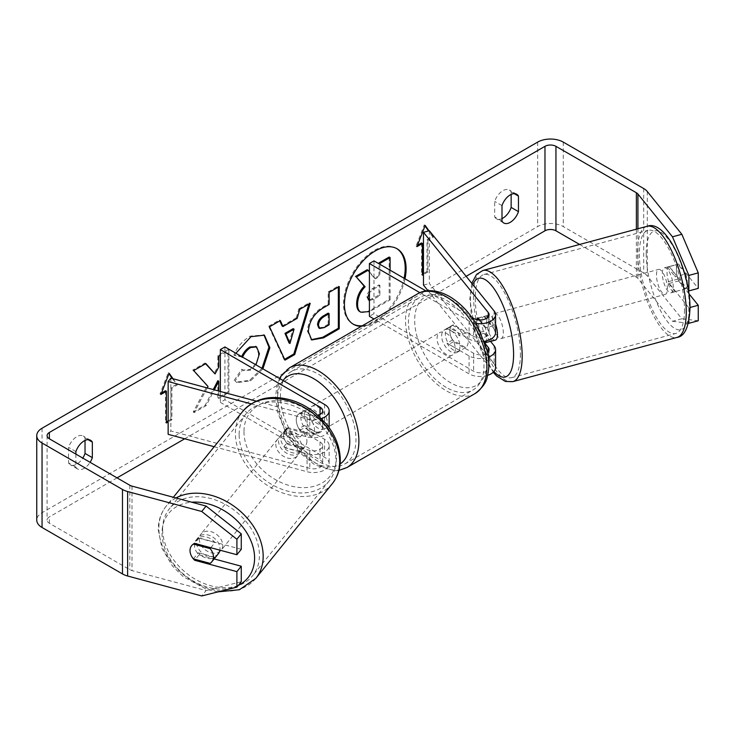 <?xml version="1.0" encoding="UTF-8"?>
<svg xmlns="http://www.w3.org/2000/svg" width="735" height="735" viewBox="0 0 735 735"><rect width="100%" height="100%" fill="white"/><g stroke="black" fill="none" stroke-linecap="round" stroke-linejoin="round"><path stroke-width="0.55" stroke-dasharray="3.67 2.76" d="M478.163 317.979L484.025 316.399L494.113 328.903A15.518 8.958 180 0 1 495.574 332.689M490.502 341.316L484.025 333.295A12.936 4.465 74.9 0 1 481.838 322.141A12.936 4.465 74.9 0 1 483.942 316.417A12.936 4.465 74.9 0 1 484.025 316.399M491.237 341.123A12.936 4.465 74.9 0 1 484.567 331.154L477.539 333.047A12.936 4.465 74.9 0 1 475.977 323.722A12.936 4.465 74.9 0 1 476.611 319.569A12.936 4.465 74.9 0 0 475.977 323.722A12.936 4.465 74.9 0 0 478.163 334.875L484.025 333.295M484.503 341.27A15.518 8.958 180 0 1 469.077 339.019L448.966 327.406A12.936 7.469 -120 0 0 447.983 327.819A12.936 7.469 -120 0 0 448.966 344.302L469.077 355.915A15.518 8.958 0 0 0 488.325 357.155M429.332 230.735L429.332 283.526L494.113 363.742A15.518 8.958 180 0 1 495.574 367.528M487.617 375.355A15.518 8.958 180 0 1 469.077 373.867L374.041 318.999M428.027 290.748L488.261 365.323A9.05 5.228 180 0 1 489.106 367.528A9.05 5.228 180 0 1 483.52 372.36A9.05 5.228 180 0 1 473.652 371.221L373.986 313.68L369.411 316.316M479.762 319.955L488.261 330.474A9.05 5.228 180 0 1 489.106 332.689A9.05 5.228 180 0 1 483.52 337.512A9.05 5.228 180 0 1 473.652 336.382L453.532 324.769A12.936 7.469 -120 0 0 452.558 325.182A12.936 7.469 -120 0 0 453.532 341.656L473.652 353.278A9.05 5.228 0 0 0 487.571 352.488M475.912 323.372A15.518 8.958 180 0 1 469.077 321.066L419.924 292.695M373.986 260.888L373.986 313.68M471.925 317.437L426.079 290.968M423.47 285.106L429.332 283.526M485.33 343.75L478.163 334.875M453.532 341.656L448.966 344.302M453.532 324.769L448.966 327.406M288.157 444.574A12.936 9.573 38.9 0 1 283.471 434.863A12.936 9.573 38.9 0 1 285.125 429.892A12.936 9.573 38.9 0 1 288.157 427.678L309.802 433.503A9.05 5.228 0 0 0 322.683 428.771A9.05 5.228 0 0 0 320.028 425.069L299.917 413.456A12.936 7.469 -120 0 0 298.934 413.869A12.936 7.469 -120 0 0 299.917 430.352L320.028 441.965A9.05 5.228 180 0 1 322.683 445.658A9.05 5.228 180 0 1 309.802 450.399L288.157 444.574L285.428 447.955A12.936 9.573 38.9 0 1 280.733 438.244A12.936 9.573 38.9 0 1 282.396 433.273A12.936 9.573 38.9 0 1 285.428 431.059L307.074 436.884A15.518 8.958 0 0 0 329.151 428.771A15.518 8.958 0 0 0 324.604 422.432L304.483 410.819A12.936 7.469 -120 0 0 303.509 411.233A12.936 7.469 -120 0 0 304.483 427.715L324.604 439.328A15.518 8.958 180 0 1 329.151 445.658A15.518 8.958 180 0 1 307.074 453.78L285.428 447.955M214.188 446.724L307.074 471.732A15.518 8.958 0 0 0 329.151 463.61A15.518 8.958 0 0 0 324.604 457.28L224.938 399.73L220.362 402.376L320.028 459.917A9.05 5.228 0 0 1 322.683 463.61A9.05 5.228 0 0 1 309.802 468.351L170.869 430.949L168.14 434.33M251.113 403.873L307.074 418.941A15.518 8.958 0 0 0 321.452 418.555M256.221 401.126L309.802 415.551A9.05 5.228 0 0 0 318.08 415.367M220.362 391.47L220.362 402.376M224.938 346.938L224.938 399.73M170.869 378.148L170.869 430.949M299.917 430.352L304.483 427.715M299.917 413.456L304.483 410.819M288.157 427.678L285.428 431.059M218.35 553.731A12.936 9.573 38.9 0 1 205.175 554.943A12.936 9.573 38.9 0 1 196.576 542.448A12.936 9.573 38.9 0 1 198.229 537.478A12.936 9.573 38.9 0 1 211.414 536.265A12.936 9.573 38.9 0 1 220.013 548.76A12.936 9.573 38.9 0 1 219.903 550.166M193.369 558.857L198.285 552.775A12.936 9.573 38.9 0 0 215.024 557.277L210.109 563.368M306.908 441.175A12.936 9.573 38.9 0 1 305.245 446.145A12.936 9.573 38.9 0 1 303.555 447.661L300.284 451.722A12.936 9.573 38.9 0 1 283.545 447.211L286.815 443.15A12.936 9.573 38.9 0 1 283.471 434.863A12.936 9.573 38.9 0 1 285.125 429.892A12.936 9.573 38.9 0 1 286.815 428.376L283.545 432.428A12.936 9.573 38.9 0 1 300.284 436.939L303.555 432.878A12.936 9.573 38.9 0 1 306.908 441.175M301.993 447.266A12.936 9.573 38.9 0 1 300.33 452.227A12.936 9.573 38.9 0 1 287.155 453.449A12.936 9.573 38.9 0 1 278.547 440.954A12.936 9.573 38.9 0 1 280.21 435.984A12.936 9.573 38.9 0 1 293.394 434.771A12.936 9.573 38.9 0 1 301.993 447.266M286.815 443.15L303.555 447.661M303.555 432.878L286.815 428.376M210.807 547.722L215.024 542.494A12.936 9.573 38.9 0 0 198.285 537.992L193.369 544.084M198.285 537.992L215.024 542.494M215.024 557.277L198.285 552.775M300.284 451.722L283.545 447.211M283.545 432.428L300.284 436.939M299.255 450.647A12.936 9.573 38.9 0 1 297.601 455.617A12.936 9.573 38.9 0 1 284.417 456.83A12.936 9.573 38.9 0 1 275.818 444.335A12.936 9.573 38.9 0 1 277.481 439.365A12.936 9.573 38.9 0 1 290.656 438.152A12.936 9.573 38.9 0 1 299.255 450.647M222.742 545.379A12.936 9.573 38.9 0 1 221.088 550.35A12.936 9.573 38.9 0 1 207.904 551.562A12.936 9.573 38.9 0 1 199.304 539.067A12.936 9.573 38.9 0 1 200.967 534.097A12.936 9.573 38.9 0 1 214.142 532.884A12.936 9.573 38.9 0 1 222.742 545.379M162.619 529.191A53.407 39.525 38.9 0 1 169.482 508.666A53.407 39.525 38.9 0 1 223.909 503.65A53.407 39.525 38.9 0 1 259.427 555.256A53.407 39.525 38.9 0 1 252.574 575.781A53.407 39.525 38.9 0 1 198.147 580.788A53.407 39.525 38.9 0 1 162.619 529.191M239.132 434.458A53.407 39.525 38.9 0 1 245.986 413.934A53.407 39.525 38.9 0 1 300.422 408.926A53.407 39.525 38.9 0 1 335.941 460.523A53.407 39.525 38.9 0 1 329.087 481.048A53.407 39.525 38.9 0 1 274.66 486.055A53.407 39.525 38.9 0 1 239.132 434.458M361.289 326.358A43.613 25.183 120 0 0 375.263 322.15A43.613 25.183 120 0 0 405.003 278.804M362.346 325.752A43.613 25.183 120 0 0 374.354 321.627A43.613 25.183 120 0 0 404.094 278.271M396.615 248.513A43.613 25.183 120 0 0 396.165 248.237A43.613 25.183 120 0 0 374.354 250.405A43.613 25.183 120 0 0 345.863 288.837A43.613 25.183 120 0 0 352.543 323.786A43.613 25.183 120 0 0 353.011 324.043M75.889 454.111L75.889 467.157L68.566 462.931A12.936 7.469 120 0 0 70.33 464.777A12.936 7.469 120 0 0 76.798 464.143A12.936 7.469 120 0 0 82.789 458.098M75.889 467.157A12.936 7.469 120 0 0 77.653 469.003A12.936 7.469 120 0 0 84.112 468.36A12.936 7.469 120 0 0 90.111 462.315M501.996 221.143L494.683 216.917L494.683 201.381A12.936 7.469 -60 0 1 509.383 190.034A12.936 7.469 -60 0 1 511.147 191.881L511.147 194.417M501.996 218.598A12.936 7.469 -60 0 1 496.447 218.764A12.936 7.469 -60 0 1 494.683 216.917M688.373 290.288L669.199 266.548L678.58 264.021L698.25 288.386M688.888 293.678L678.58 280.917A12.936 4.465 74.9 0 1 676.393 269.763A12.936 4.465 74.9 0 1 678.497 264.04A12.936 4.465 74.9 0 1 678.58 264.021M669.199 266.548A12.936 4.465 -105.1 0 0 669.116 266.566A12.936 4.465 -105.1 0 0 667.012 272.29A12.936 4.465 -105.1 0 0 669.199 283.444L688.87 307.8L689.972 307.506M207.196 387.933L194.159 412.555L206.177 405.619L214.317 389.844M218.773 391.048L218.773 398.352L228.907 392.499L228.907 350.264L220.362 355.198M466.137 276.314L184.715 438.786M117.04 477.869L49.364 516.935A7.763 4.483 0 0 0 47.095 520.104A7.763 4.483 0 0 0 49.364 523.265L129.801 569.698A7.763 4.483 0 0 0 132.006 570.599L206.103 590.545L201.739 595.956M173.01 378.727L177.383 384.947L171.898 388.117L171.898 419.795L168.14 421.963M427.935 240.299L427.935 271.978L427.017 271.445L427.017 239.766L427.935 240.299L433.42 237.129L428.992 230.827M427.935 271.978L423.47 274.55M242.578 357.127L234.805 355.547L235.907 353.269M262.91 368.86L250.58 380.831L237.157 382.623L235.062 380.978L242.697 369.76L243.91 370.633L250.69 370.091L255.982 364.863M698.25 320.772L681.85 318.76L647.296 275.983A18.109 10.455 0 0 0 643.695 273.007L563.267 226.573A18.109 10.455 0 0 0 537.662 226.573L42.051 512.708A18.109 10.455 0 0 0 36.75 520.104M85.03 440.44L85.03 437.895A12.936 7.469 120 0 0 83.266 436.048A12.936 7.469 120 0 0 68.566 447.394L68.566 462.931M241.264 549.33L199.075 537.974A12.936 9.573 -141.1 0 0 196.043 540.188A12.936 9.573 -141.1 0 0 199.075 554.861L214.161 558.922M241.264 581.725L206.103 590.545M688.87 307.8L688.87 321.121M681.85 318.76L672.479 321.287L637.925 278.51A7.763 4.483 0 0 0 636.381 277.233L579.612 244.461M672.479 321.287L688.392 323.244M669.199 283.444L678.58 280.917M501.996 205.607L494.683 201.381M514.215 193.654L511.147 191.881M199.075 554.861L195.4 559.409M199.075 537.974L194.701 543.385M75.889 451.621L68.566 447.394M88.099 439.668L85.03 437.895M389.173 257.039L389.173 299.356L371.837 309.362C366.287 312.485 362.309 313.257 359.902 311.668L360.894 312.237M389.173 299.356L390.092 299.889L369.411 311.603M390.092 270.186L390.092 299.889M367.178 269.736L374.565 278.289L379.012 275.717L379.931 276.25L379.931 264.324M379.012 275.717L379.012 263.791M374.565 278.289L375.475 278.813L379.931 276.25M369.411 271.785L375.475 278.813M161.452 393.096L160.01 393.923L168.242 372.709L169.151 373.242M168.242 372.709L168.958 373.738M172.339 378.543L177.383 384.947M176.474 384.423L170.979 387.593L171.898 388.117M170.979 387.593L170.979 419.262L171.898 419.795M165.494 390.754L165.494 422.432L166.413 421.908M168.14 420.907L170.979 419.262M165.494 422.432L166.413 422.965M160.01 393.923L160.928 394.456M427.017 271.445L423.47 273.493M422.441 274.082L421.532 274.614L422.441 275.138M421.532 242.936L421.532 274.614M424.995 225.921L424.279 224.892L416.047 246.106L417.489 245.269M416.047 246.106L416.956 246.629M424.279 224.892L425.188 225.424M427.017 239.766L432.502 236.606L428.533 230.955M432.502 236.606L433.42 237.129M282.084 326L296.26 317.814L297.17 318.347M296.26 317.814L298.833 308.838L299.751 309.362M298.833 308.838L309.297 302.792L310.207 303.325M309.297 302.792L308.911 304.079M284.638 359.305L284.114 359.608L285.024 360.141M284.114 359.608L268.633 326.267L269.552 326.799M268.633 326.267L279.438 320.037L280.347 320.561M279.438 320.037L279.815 320.873M289.048 342.969L293.146 328.664M318.815 327.948L323.437 327.029L328.196 324.282L329.105 324.815M328.196 324.282L328.196 313.119M311.282 339.671L307.45 331.136C308.149 320.68 313.395 312.586 323.179 306.844L328.196 303.95L329.105 304.483M328.196 303.95L328.196 291.887L329.105 292.411M328.196 291.887L338.33 286.034L339.248 286.558M338.33 286.034L338.33 287.091M205.57 363.733L204.955 363.035L192.772 370.063L207.095 385.875L193.25 412.032L194.159 412.555M207.095 385.875L208.005 386.408M192.772 370.063L193.691 370.596M204.955 363.035L205.864 363.568M217.854 380.684L217.854 397.819L227.997 391.966L227.997 349.731L217.854 355.584L217.854 366.508L214.151 373.417M217.854 366.508L218.773 367.031M217.854 355.584L218.773 356.117M227.997 349.731L228.907 350.264M227.997 391.966L228.907 392.499M217.854 397.819L218.773 398.352M193.25 412.032L205.267 405.095L213.279 389.568M205.267 405.095L206.177 405.619M241.668 356.604L233.886 355.023C236.964 347.324 242.366 341.031 250.084 336.134L263.975 334.949M261.991 368.336L249.67 380.298L236.238 382.099L235.062 380.978M234.153 380.454L241.778 369.227L242.697 369.76M241.778 369.227L242.991 370.1L249.771 369.558C255.247 365.764 258.15 360.361 258.5 353.36L256.111 346.672M241.521 356.888L242.431 357.421M233.886 355.023L234.805 355.547M369.411 300.532L373.279 299.43L379.931 295.599L379.931 285.437L373.224 289.305L369.411 292.686M369.411 300.045L379.012 295.066L379.012 284.904L372.314 288.781C368.768 290.95 366.958 293.678 366.866 296.94L368.465 299.999M379.012 284.904L379.931 285.437M379.012 295.066L379.931 295.599M662.327 273.549A12.936 4.465 74.9 0 1 664.431 267.825A12.936 4.465 74.9 0 1 670.191 273.797A12.936 4.465 74.9 0 1 673.26 287.082A12.936 4.465 74.9 0 1 671.156 292.806A12.936 4.465 74.9 0 1 665.395 286.834A12.936 4.465 74.9 0 1 662.327 273.549M685.755 273.971A12.936 4.465 74.9 0 1 687.317 283.297A12.936 4.465 74.9 0 1 685.755 288.754L677.955 279.089A12.936 4.465 74.9 0 1 676.393 269.763A12.936 4.465 74.9 0 1 677.955 264.306L685.755 273.971L675.208 276.81A12.936 4.465 74.9 0 0 667.94 266.879A12.936 4.465 74.9 0 0 667.408 267.145L677.955 264.306M478.237 318.071L484.567 316.372A12.936 4.465 74.9 0 1 485.109 316.105A12.936 4.465 74.9 0 1 492.376 326.037L485.348 327.929A12.936 4.465 74.9 0 1 486.91 337.255A12.936 4.465 74.9 0 1 486.469 340.838M495.353 340.13A12.936 4.465 74.9 0 1 489.593 334.168A12.936 4.465 74.9 0 1 486.524 320.883A12.936 4.465 74.9 0 1 488.628 315.159A12.936 4.465 74.9 0 1 495.574 324.107M485.348 327.929L478.88 319.918M477.539 333.047L484.742 341.959M677.955 279.089L667.408 281.928A12.936 4.465 74.9 0 0 674.666 291.859A12.936 4.465 74.9 0 0 675.208 291.593L685.755 288.754M667.408 267.145L675.208 276.81M675.208 291.593L667.408 281.928M492.376 340.819L484.567 331.154M484.567 316.372L492.376 326.037M492.386 319.302A12.936 4.465 74.9 0 1 494.49 313.579A12.936 4.465 74.9 0 1 500.25 319.55A12.936 4.465 74.9 0 1 503.319 332.836A12.936 4.465 74.9 0 1 501.215 338.55A12.936 4.465 74.9 0 1 495.454 332.587A12.936 4.465 74.9 0 1 492.386 319.302M656.465 275.129A12.936 4.465 74.9 0 1 658.569 269.405A12.936 4.465 74.9 0 1 664.33 275.377A12.936 4.465 74.9 0 1 667.398 288.662A12.936 4.465 74.9 0 1 665.294 294.377A12.936 4.465 74.9 0 1 659.534 288.414A12.936 4.465 74.9 0 1 656.465 275.129M684.505 309.839A53.407 18.43 74.9 0 1 675.814 333.469A53.407 18.43 74.9 0 1 652.028 308.819A53.407 18.43 74.9 0 1 639.358 253.952A53.407 18.43 74.9 0 1 648.049 230.321A53.407 18.43 74.9 0 1 671.836 254.962A53.407 18.43 74.9 0 1 684.505 309.839M520.417 354.013A53.407 18.43 74.9 0 1 511.735 377.643A53.407 18.43 74.9 0 1 487.948 352.993A53.407 18.43 74.9 0 1 475.279 298.125A53.407 18.43 74.9 0 1 483.97 274.495A53.407 18.43 74.9 0 1 507.747 299.136A53.407 18.43 74.9 0 1 520.417 354.013M450.794 330.575A12.936 7.469 60 0 1 459.237 341.968A12.936 7.469 60 0 1 457.262 352.331A12.936 7.469 60 0 1 450.794 351.688A12.936 7.469 60 0 1 442.341 340.296A12.936 7.469 60 0 1 444.326 329.932A12.936 7.469 60 0 1 450.794 330.575M465.549 347.545L460.064 350.705A12.936 7.469 60 0 1 460 350.751A12.936 7.469 60 0 1 453.532 350.108A12.936 7.469 60 0 1 447.009 343.171L452.494 340.002A12.936 7.469 60 0 1 452.494 325.219L465.549 332.762A12.936 7.469 60 0 1 465.549 347.545L452.494 340.002M465.549 332.762L460.064 335.932A12.936 7.469 60 0 0 453.532 328.986A12.936 7.469 60 0 0 447.073 328.352A12.936 7.469 60 0 0 447.009 328.389L452.494 325.219M311.934 421.449A12.936 7.469 60 0 1 311.934 436.232L317.419 433.062A12.936 7.469 60 0 1 317.355 433.108A12.936 7.469 60 0 1 310.887 432.465A12.936 7.469 60 0 1 304.354 425.528L298.869 428.698A12.936 7.469 60 0 1 298.869 413.915L311.934 421.449L317.419 418.288A12.936 7.469 60 0 0 310.887 411.343A12.936 7.469 60 0 0 304.419 410.709L307.166 409.119A12.936 7.469 60 0 1 313.634 409.762A12.936 7.469 60 0 1 322.077 421.155A12.936 7.469 60 0 1 320.092 431.518A12.936 7.469 60 0 1 313.634 430.875A12.936 7.469 60 0 1 305.181 419.483A12.936 7.469 60 0 1 307.166 409.119M311.934 436.232L298.869 428.698M304.419 410.709A12.936 7.469 60 0 0 304.354 410.746L298.869 413.915M447.009 328.389L460.064 335.932M460.064 350.705L447.009 343.171M317.419 433.062L304.354 425.528M304.354 410.746L317.419 418.288M318.2 407.126A12.936 7.469 60 0 1 326.652 418.518A12.936 7.469 60 0 1 324.668 428.882A12.936 7.469 60 0 1 318.2 428.239A12.936 7.469 60 0 1 309.757 416.846A12.936 7.469 60 0 1 311.741 406.483A12.936 7.469 60 0 1 318.2 407.126M446.219 333.212A12.936 7.469 60 0 1 454.671 344.605A12.936 7.469 60 0 1 452.687 354.968A12.936 7.469 60 0 1 446.219 354.334A12.936 7.469 60 0 1 437.775 342.933A12.936 7.469 60 0 1 439.75 332.569A12.936 7.469 60 0 1 446.219 333.212M446.219 387.382A53.407 30.833 60 0 1 411.334 340.314A53.407 30.833 60 0 1 419.52 297.519A53.407 30.833 60 0 1 446.219 300.165A53.407 30.833 60 0 1 481.113 347.223A53.407 30.833 60 0 1 472.927 390.028A53.407 30.833 60 0 1 446.219 387.382M318.2 461.286A53.407 30.833 60 0 1 283.315 414.228A53.407 30.833 60 0 1 291.501 371.432A53.407 30.833 60 0 1 318.2 374.078A53.407 30.833 60 0 1 353.094 421.137A53.407 30.833 60 0 1 344.908 463.932A53.407 30.833 60 0 1 318.2 461.286M494.113 345.79L494.113 363.742M469.077 355.915L469.077 373.867M473.652 353.278L473.652 371.221M488.261 351.789L488.261 365.323M473.652 318.43L473.652 336.382M469.077 321.066L469.077 339.019M494.113 310.951L494.113 328.903M488.261 316.941L488.261 330.474M307.074 453.78L307.074 471.732M324.604 439.328L324.604 457.28M309.802 450.399L309.802 468.351M320.028 441.965L320.028 459.917M320.028 414.512L320.028 425.069M324.604 404.48L324.604 422.432M307.074 418.941L307.074 436.884M309.802 415.551L309.802 433.503M176.005 497.972A57.541 42.584 -141.1 0 0 166.257 506.066A57.541 42.584 -141.1 0 0 158.87 528.18A57.541 42.584 -141.1 0 0 197.145 583.774A57.541 42.584 -141.1 0 0 255.798 578.381M238.241 585.473A51.082 37.797 38.9 0 1 188.84 578.215A51.082 37.797 38.9 0 1 162.003 533.141A51.082 37.797 38.9 0 1 191.716 502.198M332.303 483.648A57.541 42.584 38.9 0 1 273.659 489.041A57.541 42.584 38.9 0 1 235.384 433.448A57.541 42.584 38.9 0 1 242.77 411.334M243.974 431.647A51.082 37.797 -141.1 0 0 290.27 485.817A51.082 37.797 -141.1 0 0 336.566 456.573A51.082 37.797 -141.1 0 0 290.27 402.403A51.082 37.797 -141.1 0 0 243.974 431.647M49.364 523.265L49.364 516.935M42.051 428.239L42.051 512.708M537.662 142.103L537.662 226.573M132.006 486.129L132.006 570.599M129.801 485.238L129.801 569.698M636.381 229.182L636.381 277.233M637.925 228.76L637.925 278.51M647.296 191.513L647.296 275.983M643.695 188.537L643.695 273.007M563.267 142.103L563.267 226.573M371.837 309.362L372.755 309.894M323.437 327.029L324.356 327.562M307.45 331.136L308.369 331.66M323.179 306.844L324.089 307.377M307.45 331.255L308.369 331.779M250.084 336.134L251.002 336.667M249.67 380.298L250.58 380.831M249.771 369.558L250.69 370.091M258.5 353.36L259.418 353.893M258.5 353.241L259.418 353.765M366.866 297.059L367.785 297.592M366.866 296.94L367.785 297.464M372.314 288.781L373.224 289.305M372.36 298.906L373.279 299.43M646.975 226.325A57.541 19.854 -105.1 0 0 637.612 251.783A57.541 19.854 -105.1 0 0 651.265 310.905A57.541 19.854 -105.1 0 0 676.889 337.457M646.203 253.584A51.082 17.622 74.9 0 1 667.793 238.609A51.082 17.622 74.9 0 1 689.375 307.046A51.082 17.622 74.9 0 1 667.793 322.022A51.082 17.622 74.9 0 1 646.203 253.584M512.809 381.63A57.541 19.854 74.9 0 1 487.186 355.079A57.541 19.854 74.9 0 1 473.533 295.957A57.541 19.854 74.9 0 1 482.886 270.498M472.862 284.629A51.082 17.622 -105.1 0 0 470.4 300.918A51.082 17.622 -105.1 0 0 493.911 371.561M417.443 293.936A57.541 33.222 -120 0 0 408.623 340.048A57.541 33.222 -120 0 0 446.219 390.754A57.541 33.222 -120 0 0 474.994 393.611M450.794 299.421A51.082 29.492 60 0 1 486.91 361.987A51.082 29.492 60 0 1 450.794 382.843A51.082 29.492 60 0 1 414.669 320.276A51.082 29.492 60 0 1 450.794 299.421M346.975 467.515A57.541 33.222 60 0 1 318.2 464.667A57.541 33.222 60 0 1 280.614 413.961A57.541 33.222 60 0 1 289.434 367.849M283.039 380.482A51.082 29.492 -120 0 0 282.019 422.257A51.082 29.492 -120 0 0 313.634 462.03A51.082 29.492 -120 0 0 340.112 463.978M478.081 317.998L483.942 316.417M489.106 349.575L489.106 367.528M489.106 314.736L489.106 332.689M452.558 325.182L447.983 327.819M329.151 445.658L329.151 463.61M322.683 445.658L322.683 463.61M329.151 427.687L329.151 428.771M322.683 410.819L322.683 428.771M298.934 413.869L303.509 411.233M280.21 435.984L282.396 433.273M218.093 591.859L206.746 589.415L183.254 576.69L172.394 565.922L161.966 548.347L158.264 529.76C158.291 520.665 160.956 512.773 166.257 506.066L173.368 497.264M305.245 446.145L300.33 452.227M198.229 537.478L196.043 540.188M297.601 455.617L221.088 550.35M245.986 413.934L169.482 508.666M329.087 481.048L252.574 575.781M277.481 439.365L200.967 534.097M396.165 248.237L397.075 248.77M77.653 469.003L70.33 464.777M503.76 222.99L496.447 218.764M669.116 266.566L678.497 264.04M47.095 435.635L47.095 520.104M516.696 194.251L509.383 190.034M90.58 440.274L83.266 436.048M352.543 323.786L353.462 324.31M311.723 339.956L310.813 339.423M264.435 335.197L263.525 334.673M237.157 382.623L236.238 382.099M243.91 370.633L242.991 370.1M367.969 299.806L368.878 300.33M471.787 283.306L469.794 299.338L476.574 339.092L493.194 372.296M664.431 267.825L667.94 266.879M485.109 316.105L488.628 315.159M671.156 292.806L674.666 291.859M494.49 313.579L658.569 269.405M511.735 377.643L675.814 333.469M483.97 274.495L648.049 230.321M501.215 338.55L665.294 294.377M338.973 470.391L334.82 470.777L314.966 464.989L299.678 452.668L286.953 435.478L277.518 412.05L275.625 395.899L277.123 384.874L279.566 378.479M457.262 352.331L460 350.751M317.355 433.108L320.092 431.518M444.326 329.932L447.073 328.352M324.668 428.882L452.687 354.968M291.501 371.432L419.52 297.519M344.908 463.932L472.927 390.028M311.741 406.483L439.75 332.569"/><path stroke-width="1.1" d="M478.237 318.071L477.539 318.264A12.936 4.465 74.9 0 0 476.611 319.569A12.936 4.465 74.9 0 1 478.081 317.998A12.936 4.465 74.9 0 1 478.163 317.979L479.762 319.955M488.325 357.155A15.518 8.958 0 0 0 495.574 349.575A15.518 8.958 0 0 0 494.113 345.79L490.502 341.316M495.574 349.575L495.574 367.528A15.518 8.958 180 0 1 487.617 375.355M487.571 352.488A9.05 5.228 0 0 0 489.106 349.575A9.05 5.228 0 0 0 488.261 347.37L485.33 343.75M475.912 323.372A15.518 8.958 180 0 0 495.574 314.736A15.518 8.958 180 0 0 494.113 310.951L429.332 230.735L423.47 232.315L488.261 312.531A9.05 5.228 180 0 1 489.106 314.736A9.05 5.228 180 0 1 483.52 319.56A9.05 5.228 180 0 1 473.652 318.43L471.925 317.437M374.041 318.999L369.411 316.316L369.411 263.525L373.986 260.888L426.079 290.968M419.924 292.695L369.411 263.525M495.574 314.736L495.574 332.689A15.518 8.958 180 0 1 484.503 341.27M423.47 232.315L423.47 285.106L428.027 290.748M321.452 418.555A15.518 8.958 0 0 0 329.151 410.819A15.518 8.958 0 0 0 324.604 404.48L224.938 346.938L220.362 349.575L220.362 391.47M318.08 415.367A9.05 5.228 0 0 0 322.683 410.819A9.05 5.228 0 0 0 320.028 407.126L220.362 349.575M251.113 403.873L168.14 381.538L170.869 378.148L256.221 401.126M168.14 381.538L168.14 434.33L214.188 446.724M219.903 550.166A12.936 9.573 38.9 0 1 218.35 553.731L211.799 561.852A12.936 9.573 38.9 0 1 210.109 563.368L193.369 558.857A12.936 9.573 38.9 0 1 190.016 550.57A12.936 9.573 38.9 0 1 191.679 545.6A12.936 9.573 38.9 0 1 193.369 544.084L210.109 548.586A12.936 9.573 38.9 0 1 213.453 556.882A12.936 9.573 38.9 0 1 211.799 561.852M210.109 548.586L210.807 547.722M405.003 278.804A43.613 25.183 120 0 0 397.075 248.77A43.613 25.183 120 0 0 375.263 250.929A43.613 25.183 120 0 0 346.773 289.36A43.613 25.183 120 0 0 353.462 324.31A43.613 25.183 120 0 0 361.289 326.358M404.094 278.271A43.613 25.183 120 0 0 396.615 248.513M511.147 194.417L511.147 207.417A12.936 7.469 -60 0 1 502.915 218.13A12.936 7.469 -60 0 1 501.996 218.598M510.228 222.347A12.936 7.469 -60 0 1 503.76 222.99A12.936 7.469 -60 0 1 501.996 221.143L501.996 205.607A12.936 7.469 -60 0 1 516.696 194.251A12.936 7.469 -60 0 1 518.46 196.098L518.46 211.643A12.936 7.469 -60 0 1 510.228 222.347M220.362 355.198L218.773 356.117L218.773 367.031L215.061 373.94L205.864 363.568L193.691 370.596L208.005 386.408L207.196 387.933M214.317 389.844L218.773 381.217L218.773 391.048M283.003 326.524L297.17 318.347L299.751 309.362L310.207 303.325L294.735 354.536L285.024 360.141L269.552 326.799L280.347 320.561L283.003 326.524L282.084 326L279.815 320.873M579.612 244.461L555.945 230.799A7.763 4.483 0 0 0 544.975 230.799L466.137 276.314M184.715 438.786L117.04 477.869M672.479 236.817L681.85 234.29L698.25 272.887L688.87 275.404L672.479 236.817L637.925 194.04A7.763 4.483 0 0 0 636.381 192.763L555.945 146.329A7.763 4.483 0 0 0 544.975 146.329L49.364 432.465A7.763 4.483 0 0 0 47.095 435.635A7.763 4.483 0 0 0 49.364 438.795L129.801 485.238A7.763 4.483 0 0 0 132.006 486.129L206.103 506.075L241.264 533.83L241.264 549.33L236.9 554.741L194.701 543.385A12.936 9.573 38.9 0 0 191.679 545.6A12.936 9.573 38.9 0 0 194.701 560.281L236.9 571.637L236.9 587.136L241.264 581.725L241.264 566.226L236.9 571.637M90.111 462.315A12.936 7.469 120 0 0 92.344 457.657L92.344 442.112A12.936 7.469 120 0 0 90.58 440.274A12.936 7.469 120 0 0 75.889 451.621L75.889 454.111M161.452 393.096L165.494 390.754L166.413 391.286L160.928 394.456L169.151 373.242L173.01 378.727M166.413 391.286L166.413 422.965L168.14 421.963M423.47 274.55L422.441 275.138L422.441 243.469L416.956 246.629L425.188 225.424L428.992 230.827M308.369 331.779L308.369 331.66C309.058 321.213 314.304 313.119 324.089 307.377L329.105 304.483L329.105 292.411L339.248 286.558L339.248 328.793L323.575 337.843L311.723 339.956L308.369 331.779M235.907 353.269L251.002 336.667L264.435 335.197L269.864 347.738L262.91 368.86M255.982 364.863L259.418 353.765L256.588 346.911L250.69 347.526C247.125 349.75 244.378 353.048 242.431 357.421M681.85 234.29L647.296 191.513A18.109 10.455 0 0 0 643.695 188.537L563.267 142.103A18.109 10.455 0 0 0 537.662 142.103L42.051 428.239A18.109 10.455 0 0 0 36.75 435.635A18.109 10.455 0 0 0 42.051 443.021L122.479 489.455A18.109 10.455 0 0 0 127.633 491.54L201.739 511.486L206.103 506.075M82.789 458.098A12.936 7.469 120 0 0 85.03 453.431L85.03 440.44M241.264 533.83L236.9 539.242L236.9 554.741M236.9 539.242L201.739 511.486M36.75 435.635L36.75 520.104A18.109 10.455 0 0 0 42.051 527.491L122.479 573.925A18.109 10.455 0 0 0 127.633 576.01L201.739 595.956L236.9 587.136M214.161 558.922L241.264 566.226M689.972 307.506L698.25 305.273L698.25 320.772L688.87 323.299L688.87 321.121M688.87 275.404L688.87 290.904L688.373 290.288M688.392 323.244L688.87 323.299M688.87 290.904L698.25 288.386L698.25 272.887M698.25 305.273L688.888 293.678M518.46 196.098L514.215 193.654M518.46 211.643L511.147 207.417M195.4 559.409L194.701 560.281M92.344 442.112L88.099 439.668M92.344 457.657L85.03 453.431M369.411 311.603L360.821 312.191C358.662 311.024 357.577 308.369 357.568 304.207L357.568 304.088C357.807 297.5 360.315 291.721 365.111 286.742L356.365 277.031L368.097 270.26L369.411 271.785M360.628 312.081L359.902 311.668C357.743 310.501 356.668 307.836 356.659 303.684L356.659 303.564C356.888 296.977 359.406 291.189 364.192 286.209L356.365 277.031M359.902 311.668L360.821 312.191M379.012 263.791L379.012 262.9L389.173 257.039L390.092 257.562L390.092 270.186M379.012 262.9L379.931 263.424L390.092 257.562M379.931 264.324L379.931 263.424M355.455 276.507L367.178 269.736L368.097 270.26M364.192 286.209L365.111 286.742M353.011 324.043A43.613 25.183 120 0 0 362.346 325.752M168.958 373.738L172.339 378.543M166.413 421.908L168.14 420.907M423.47 273.493L422.441 274.082M417.489 245.269L421.532 242.936L422.441 243.469M428.533 230.955L424.995 225.921M294.064 329.197L285.906 333.901L289.957 343.493L294.064 329.197L293.146 328.664L284.996 333.378L285.906 333.901M284.996 333.378L289.048 342.969L289.957 343.493M308.911 304.079L293.816 354.004L294.735 354.536M293.816 354.004L284.638 359.305M318.503 325.385L319.725 328.471L324.356 327.562L329.105 324.815L329.105 313.652L324.3 316.427C320.57 318.751 318.632 321.7 318.503 325.265L317.584 324.861L318.815 327.948L319.725 328.471M317.584 324.861L317.584 324.741C317.722 321.177 319.651 318.227 323.391 315.894L328.196 313.119L329.105 313.652M338.33 287.091L338.33 328.269L339.248 328.793M338.33 328.269L322.656 337.319L311.282 339.671M215.061 373.94L205.57 363.733M213.279 389.568L217.854 380.684L218.773 381.217M263.975 334.949L268.946 347.205L261.991 368.336M256.111 346.672L249.771 346.993C246.216 349.226 243.46 352.524 241.521 356.888M369.411 292.686L367.785 297.464L369.411 300.532M368.465 299.999L369.411 300.045M495.574 324.107A12.936 4.465 74.9 0 1 497.457 334.416A12.936 4.465 74.9 0 1 495.353 340.13L491.834 341.077A12.936 4.465 74.9 0 1 491.237 341.123M486.469 340.838A12.936 4.465 74.9 0 1 485.348 342.712L492.376 340.819A12.936 4.465 74.9 0 1 491.834 341.077M478.88 319.918L477.539 318.264M484.742 341.959L485.348 342.712M488.261 347.37L488.261 351.789M488.261 312.531L488.261 316.941M320.028 407.126L320.028 414.512M173.368 497.264L242.77 411.334A57.541 42.584 38.9 0 1 301.414 405.931A57.541 42.584 38.9 0 1 339.689 461.534A57.541 42.584 38.9 0 1 332.303 483.648L255.798 578.381A57.541 42.584 -141.1 0 0 263.176 556.257A57.541 42.584 -141.1 0 0 232.168 504.954A57.541 42.584 -141.1 0 0 176.005 497.972M191.716 502.198A51.082 37.797 38.9 0 1 254.586 558.067A51.082 37.797 38.9 0 1 238.241 585.473M544.975 146.329L544.975 230.799M49.364 432.465L49.364 438.795M127.633 491.54L127.633 576.01M555.945 146.329L555.945 230.799M636.381 192.763L636.381 229.182M637.925 194.04L637.925 228.76M42.051 443.021L42.051 527.491M122.479 489.455L122.479 573.925M356.659 303.564L357.568 304.088M356.659 303.684L357.568 304.207M323.391 315.894L324.3 316.427M317.584 324.741L318.503 325.265M322.656 337.319L323.575 337.843M268.946 347.085L269.864 347.618M268.946 347.205L269.864 347.738M249.771 346.993L250.69 347.526M686.251 312.007A57.541 19.854 -105.1 0 0 672.599 252.877A57.541 19.854 -105.1 0 0 646.975 226.325C666.195 218.607 690.487 271.886 689.981 308.617C689.081 326.873 684.717 336.492 676.889 337.457A57.541 19.854 -105.1 0 0 686.251 312.007M471.787 283.306L476.574 274.385L482.886 270.498A57.541 19.854 74.9 0 1 508.519 297.05A57.541 19.854 74.9 0 1 522.172 356.181A57.541 19.854 74.9 0 1 512.809 381.63L676.889 337.457M493.911 371.561A51.082 17.622 -105.1 0 0 513.581 354.371A51.082 17.622 -105.1 0 0 497.145 293.522A51.082 17.622 -105.1 0 0 472.862 284.629M474.994 393.611A57.541 33.222 -120 0 0 483.814 347.499A57.541 33.222 -120 0 0 446.219 296.784A57.541 33.222 -120 0 0 417.443 293.936C423.525 289.976 435.019 288.396 449.452 296.462C460.505 303.059 469.849 312.899 477.465 325.982L486.91 349.401C489.299 359.387 489.427 368.446 487.296 376.577C486.515 382.31 482.408 387.988 474.994 393.611L346.975 467.515L338.973 470.391M417.443 293.936L289.434 367.849A57.541 33.222 60 0 1 318.2 370.697A57.541 33.222 60 0 1 355.795 421.403A57.541 33.222 60 0 1 346.975 467.515M340.112 463.978A51.082 29.492 -120 0 0 346.736 422.754A51.082 29.492 -120 0 0 313.634 378.617A51.082 29.492 -120 0 0 283.039 380.482M329.151 410.819L329.151 427.687M255.798 578.381L239.454 589.727L218.093 591.859M332.303 483.648C337.604 476.941 340.268 469.04 340.296 459.954C340.075 447.229 335.362 435.166 326.165 423.783L315.315 413.024C308.094 407.227 300.266 402.991 291.823 400.299C271.279 394.337 254.926 398.012 242.77 411.334M256.588 346.911L255.67 346.378M482.886 270.498L646.975 226.325M493.194 372.296L496.603 375.971L505.386 381.447L512.809 381.63M289.434 367.849L280.531 376.752L279.566 378.479"/></g></svg>
